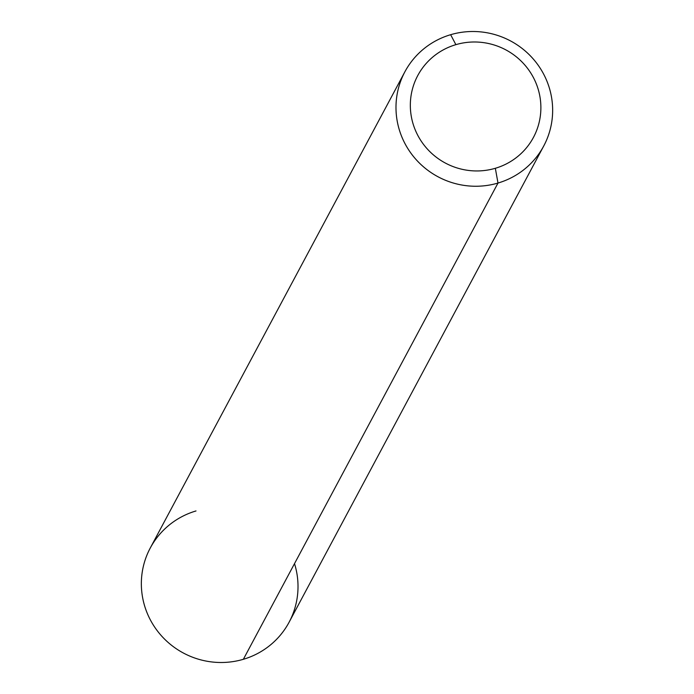 <?xml version="1.0" encoding="UTF-8"?>
<svg xmlns="http://www.w3.org/2000/svg" width="694" height="694" viewBox="0 0 694 694"><rect width="100%" height="100%" fill="white"/><g stroke="black" fill="none" stroke-linecap="round" stroke-linejoin="round"><path stroke-width="1.04" d="M294.516 563.615A78.708 76.991 -151.9 0 1 243.351 659.3L497.997 183.051L495.334 168.286A65.592 64.16 -151.9 0 1 411.854 91.461A65.592 64.16 -151.9 0 1 519.633 59.667A65.592 64.16 -151.9 0 1 495.334 168.286A65.592 64.16 -151.9 0 1 413.381 124.825A65.592 64.16 -151.9 0 1 455.88 44.659A65.592 64.16 -151.9 0 1 537.833 88.121A65.592 64.16 -151.9 0 1 495.334 168.286L497.997 183.051A78.708 76.991 28.1 0 0 548.989 86.854A78.708 76.991 28.1 0 0 450.649 34.7L455.88 44.659L450.649 34.7A78.708 76.991 -151.9 0 1 534.337 60.248A78.708 76.991 -151.9 0 1 543.732 145.992A78.708 76.991 -151.9 0 1 497.997 183.051L243.351 659.3A78.708 76.991 28.1 0 0 289.094 622.24L543.732 145.992M404.906 71.76A78.708 76.991 -151.9 0 1 450.649 34.7A78.708 76.991 28.1 0 0 399.649 130.906A78.708 76.991 28.1 0 0 497.997 183.051A78.708 76.991 -151.9 0 1 414.309 157.503A78.708 76.991 -151.9 0 1 404.906 71.76L150.268 548.008A78.708 76.991 28.1 0 0 159.663 633.752A78.708 76.991 28.1 0 0 243.351 659.3A78.708 76.991 -151.9 0 1 145.011 607.146A78.708 76.991 -151.9 0 1 196.003 510.949"/></g></svg>
